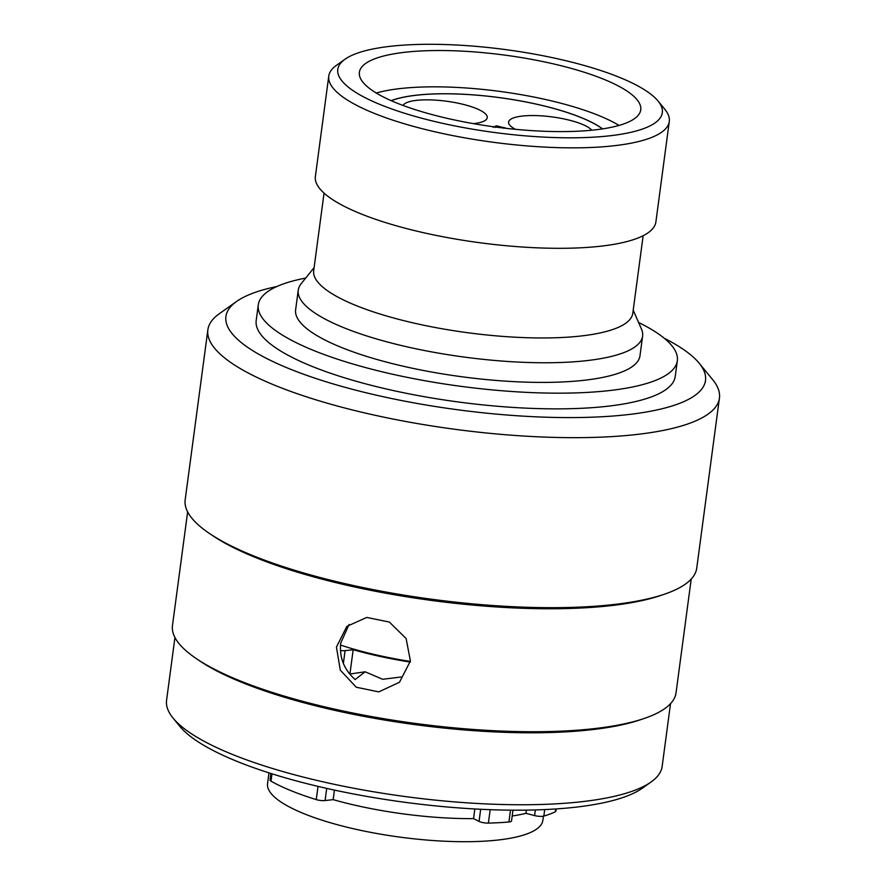 <?xml version="1.0" encoding="UTF-8"?>
<svg xmlns="http://www.w3.org/2000/svg" width="886" height="886" viewBox="0 0 886 886"><rect width="100%" height="100%" fill="white"/><g stroke="black" fill="none" stroke-linecap="round" stroke-linejoin="round"><path stroke-width="1.33" d="M473.545 123.652A42.583 10.876 7.6 0 0 487.256 117.639A42.583 10.876 7.6 0 0 427.517 99.841A42.583 10.876 7.6 0 0 403.119 105.489M591.815 130.209A42.583 10.876 7.6 0 0 533.25 115.545A42.583 10.876 7.6 0 0 508.586 122.08A42.583 10.876 7.6 0 0 515.453 129.312M391.269 100.705A117.572 30.035 -172.4 0 1 446.765 93.794A117.572 30.035 -172.4 0 1 602.513 128.891M651.11 781.961L642.45 788.119A241.922 61.798 -172.4 0 1 480.733 809.272A241.922 61.798 -172.4 0 1 179.891 726.409L173.147 718.192A249.985 63.858 7.6 0 0 484.011 803.823A249.985 63.858 7.6 0 0 651.11 781.961A249.985 63.858 7.6 0 0 662.152 766.412L670.525 703.639M276.831 286.532A241.922 61.798 7.6 0 0 236.595 301.45A241.922 61.798 7.6 0 0 294.639 370.869A241.922 61.798 7.6 0 0 533.106 416.686A241.922 61.798 7.6 0 0 699.143 363.171A241.922 61.798 7.6 0 0 664.223 338.23M699.143 363.171L712.643 379.607A258.047 65.918 -172.4 0 1 719.432 398.08A258.047 65.918 -172.4 0 1 535.543 436.698A258.047 65.918 -172.4 0 1 207.867 329.825A258.047 65.918 -172.4 0 1 219.252 313.766L236.595 301.45M691.213 579.067L676.051 692.752A254.016 64.888 -172.4 0 1 644.211 718.468L640.423 719.753A249.985 63.858 -172.4 0 1 493.613 731.858A249.985 63.858 -172.4 0 1 199.771 660.967L196.459 658.719A254.016 64.888 -172.4 0 1 172.471 625.571L187.644 511.875M644.211 718.468A254.016 64.888 -172.4 0 1 495.03 730.773A254.016 64.888 -172.4 0 1 196.459 658.719M719.432 398.08L696.75 568.092A258.047 65.918 -172.4 0 1 664.4 594.218L660.613 595.503A254.016 64.888 -172.4 0 1 511.432 607.807A254.016 64.888 -172.4 0 1 212.861 535.764L209.539 533.527A258.047 65.918 -172.4 0 1 185.174 499.837L207.867 329.825M664.4 594.218A258.047 65.918 -172.4 0 1 512.861 606.711A258.047 65.918 -172.4 0 1 209.539 533.527M410.406 661.022L406.12 638.529L389.386 622.072L366.771 617.442L346.847 626.369L336.436 647.123L340.268 670.082L356.216 687.215L378.776 691.888L399.486 682.253L410.406 661.022M349.062 624.464L340.722 643.081C339.249 657.501 344.056 669.661 355.153 679.562L365.132 671.798L382.686 679.285L401.491 676.959M349.682 674.069L365.132 671.798M340.457 650.534A7.099 1.816 7.6 0 0 343.247 650.723A7.099 1.816 7.6 0 0 345.086 650.634L353.171 649.715A144.673 36.957 7.6 0 0 410.251 662.075M334.443 790.102L333.169 799.637L325.084 800.556A7.099 1.816 -172.4 0 1 323.246 800.645A7.099 1.816 -172.4 0 1 316.258 799.604A160.798 41.077 -172.4 0 1 270.994 781.153A7.099 1.816 -172.4 0 1 270.02 780.045L270.894 773.478M512.961 810.181L511.532 820.957A7.099 1.816 -172.4 0 1 508.929 821.986A160.798 41.077 -172.4 0 1 488.385 823.105A7.099 1.816 -172.4 0 1 487.787 823.116A7.099 1.816 -172.4 0 1 479.06 821.4L473.534 818.62A144.673 36.957 7.6 0 1 333.169 799.637M556.186 808.94L555.887 811.177A7.099 1.816 -172.4 0 1 555.334 811.764A160.798 41.077 -172.4 0 1 543.838 816.072A7.099 1.816 -172.4 0 1 540.781 816.394A7.099 1.816 -172.4 0 1 534.612 815.585L525.963 813.337A144.673 36.957 7.6 0 1 512.186 815.984M432.612 44.3A163.7 41.819 7.6 0 0 345.019 59.218A163.7 41.819 7.6 0 0 392.775 109.332A163.7 41.819 7.6 0 0 567.516 137.806A163.7 41.819 7.6 0 0 658.021 100.982A163.7 41.819 7.6 0 0 432.612 44.3M658.021 100.982L664.766 109.199A171.762 43.879 -172.4 0 1 669.284 121.504A171.762 43.879 -172.4 0 1 569.809 147.84A171.762 43.879 -172.4 0 1 328.772 76.063A171.762 43.879 -172.4 0 1 336.359 65.387L345.019 59.218M324.055 193.148L313.699 270.695A160.964 41.121 7.6 0 0 539.574 337.954A160.964 41.121 7.6 0 0 632.792 313.279L643.147 235.72M314.12 267.572L301.162 283.719A173.7 44.366 7.6 0 0 298.25 290.165A173.7 44.366 7.6 0 0 541.999 362.751A173.7 44.366 7.6 0 0 642.605 336.104A173.7 44.366 7.6 0 0 641.486 329.127L633.213 310.144M298.25 290.165L295.625 309.812A173.7 44.366 7.6 0 0 539.375 382.398A173.7 44.366 7.6 0 0 639.98 355.762L642.605 336.104M340.512 645.063A142.247 36.337 7.6 0 0 410.351 661.454M268.99 772.869L267.55 783.678A138.869 35.473 7.6 0 0 462.414 841.7A138.869 35.473 7.6 0 0 542.841 820.403L543.406 816.183M328.772 76.063L315.372 176.535A171.762 43.879 7.6 0 0 556.397 248.301A171.762 43.879 7.6 0 0 655.884 221.965L669.284 121.504M558.545 131.593A141.926 36.26 7.6 0 0 640.744 109.831A141.926 36.26 7.6 0 0 441.582 50.524A141.926 36.26 7.6 0 0 359.373 72.287A141.926 36.26 7.6 0 0 558.545 131.593M619.026 125.413A141.926 36.26 7.6 0 0 436.732 86.839A141.926 36.26 7.6 0 0 376.24 93.019M526.395 810.125L525.963 813.337M474.83 808.973L473.534 818.62M353.171 649.715L349.926 674.013M305.692 278.071A211.389 54.002 7.6 0 0 258.28 304.828L256.187 320.533A211.389 54.002 7.6 0 0 458.571 402.011A211.389 54.002 7.6 0 0 675.232 376.45L677.336 360.746A211.389 54.002 7.6 0 0 638.596 322.493M258.28 304.828A211.389 54.002 7.6 0 0 460.665 386.307A211.389 54.002 7.6 0 0 677.336 360.746M174.941 637.51L166.568 700.294A249.985 63.858 7.6 0 0 173.147 718.192M602.635 128.869A117.738 30.08 7.6 0 0 499.195 97.571A117.738 30.08 7.6 0 0 391.158 100.65M493.203 127.019L496.614 125.812L505.961 128.315M493.159 127.329L496.614 125.812M496.57 126.122L505.374 127.905M503.769 128.226L497.456 126.388L495.329 127.418M345.086 650.634L343.38 663.448M326.701 788.396L325.084 800.556M490.18 809.682L488.385 823.105M544.702 809.582L543.838 816.072M316.258 799.604L318.019 786.391M271.969 773.821L270.994 781.153M479.06 821.4L480.677 809.272M508.929 821.986L510.502 810.158M534.612 815.585L535.365 809.926M555.334 811.764L555.699 808.973"/></g></svg>
